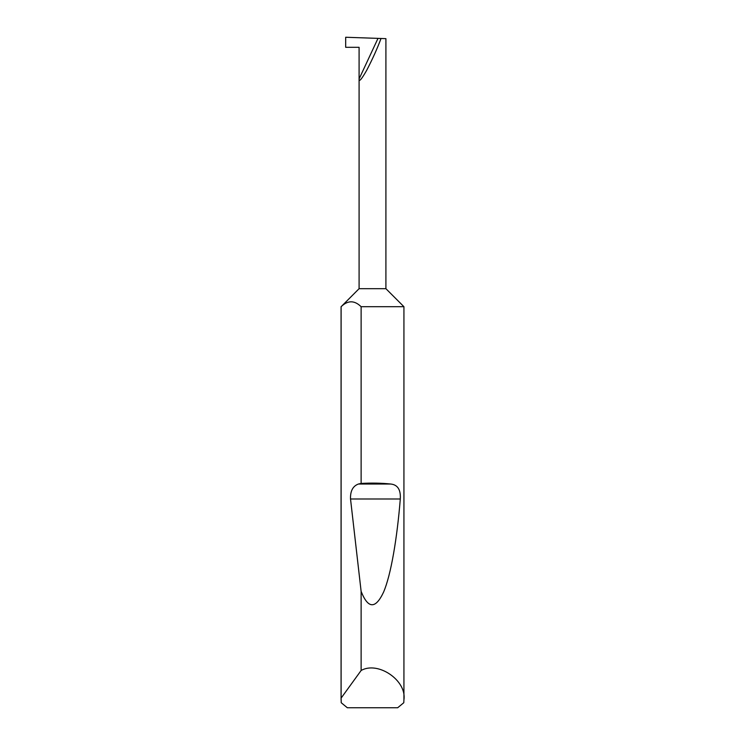 <?xml version="1.0" encoding="UTF-8"?>
<svg xmlns="http://www.w3.org/2000/svg" width="745" height="745" viewBox="0 0 745 745"><rect width="100%" height="100%" fill="white"/><g stroke="black" fill="none" stroke-linecap="round" stroke-linejoin="round"><path stroke-width="1.12" d="M359.09 288.688L385.91 288.688L403.93 306.707L361.12 306.707C354.462 300.188 347.794 300.188 341.117 306.707L359.09 288.688L359.09 78.951L378.004 38.377L345.68 37.25L345.68 47.307L359.09 47.307L359.09 78.951C358.894 82.416 361.455 79.482 366.773 70.16C372.696 58.734 377.445 48.174 381.021 38.489L378.004 38.377M403.93 699.788L403.79 702.721L397.672 707.75L347.328 707.75L341.21 702.721L341.117 698.112L361.12 670.491C378.032 660.768 406.872 680.502 403.93 699.788L403.93 306.707M361.12 483.44C371.653 482.853 381.552 483.049 390.827 484.036C397.7 484.79 400.857 489.782 400.298 498.992C397.122 537.992 391.05 574.879 383.498 592.284C375.508 609.196 368.049 608.889 361.12 591.372L350.522 498.992C350.224 491.076 352.851 486.094 358.401 484.036L361.12 483.44L361.12 306.707M361.12 670.491L361.12 591.372M341.07 699.788L341.07 306.707M385.91 288.688L385.91 38.656L381.021 38.489M341.117 698.112L341.117 306.707M358.401 484.036L390.827 484.036M350.522 498.992L400.298 498.992"/></g></svg>
